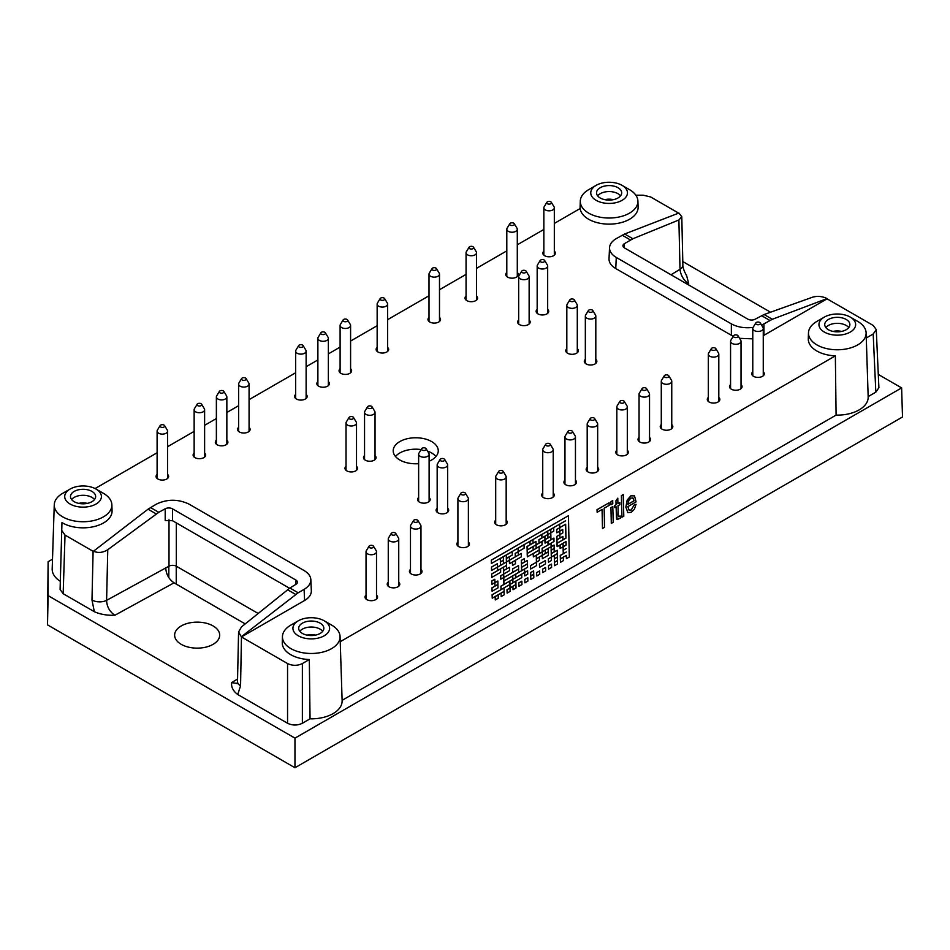 <?xml version="1.0" encoding="UTF-8"?>
<svg xmlns="http://www.w3.org/2000/svg" width="950" height="950" viewBox="0 0 950 950"><rect width="100%" height="100%" fill="white"/><g stroke="black" fill="none" stroke-linecap="round" stroke-linejoin="round"><path stroke-width="1.43" d="M627.903 512.632L625.86 507.146L627.166 500.104L630.824 495.829L634.517 495.9L636.084 501.873L627.855 506.623L628.983 510.019L631.299 510.043L634.078 505.032L636.001 504.319L634.422 509.164L631.334 512.252L627.938 512.656L625.931 507.181L627.249 500.151L630.895 495.864L633.947 495.52M634.161 505.067L636.072 504.355M629.268 510.209L631.227 509.996L634.078 505.032M634.066 500.816L633.246 498.216L630.919 498.073L628.817 500.519L627.914 504.367L634.066 500.816L632.771 497.859M627.843 504.331L633.982 500.781M602.561 528.497L602.134 509.402L597.146 512.288L597.087 509.723L609.104 502.776L609.164 505.341L604.141 508.238L604.568 527.333L602.49 528.461L602.062 509.366M597.146 512.288L597.016 509.675L609.104 502.776M610.886 504.782L610.814 501.707L612.667 500.638L612.809 503.749L610.886 504.782M611.301 523.367L610.945 507.656L612.797 506.588L613.225 522.346L611.301 523.367M618.545 516.634L620.136 515.945L620.433 518.142L617.168 519.543L616.562 518.842L616.087 506.849M617.096 519.496L616.158 506.813L614.733 507.549L614.686 505.507L616.039 504.723L615.956 500.828L617.761 498.18L617.963 503.69L619.839 502.609L617.892 503.654M621.87 517.263L621.395 495.603L623.236 494.534L623.794 516.242L621.87 517.263M340.231 641.701L835.359 355.846L836.083 415.114L342.119 700.316M568.444 515.684L491.316 560.132L491.387 563.504L565.594 520.754L559.621 524.281L559.704 527.666L565.666 524.222L565.974 538.163L557.056 543.317L557.128 546.689L566.058 541.536L566.129 545.086L563.136 546.82L563.207 550.204L566.212 548.554L563.207 550.288L563.291 553.672L566.283 552.021L560.322 555.465L560.405 558.837L566.366 555.394L566.438 558.695L569.323 557.033L568.444 515.684L491.387 560.168L491.459 563.552M566.295 555.441L566.438 558.695M566.283 552.021L560.251 555.418L560.405 558.837M566.212 548.554L563.136 550.252L563.291 553.672M565.986 541.583L566.058 545.051L563.053 546.784L563.207 550.204M565.594 524.258L565.903 538.116L556.973 543.269L557.128 546.689M565.594 520.837L559.55 524.246L559.704 527.666M495.128 596.529L495.282 599.949L498.239 598.239L498.168 594.854L495.128 596.529L495.282 599.949M501.054 593.109L501.208 596.529L504.165 594.819L504.094 591.434L501.054 593.109L501.208 596.529M506.979 589.689L507.134 593.109L510.091 591.399L510.019 588.014L506.979 589.689L507.134 593.109M512.905 586.269L513.059 589.677L516.028 587.967L515.945 584.594L512.905 586.269L513.059 589.677M518.842 582.837L518.985 586.257L521.954 584.547L521.871 581.174L518.842 582.837L518.985 586.257M524.768 579.417L524.911 582.837L527.879 581.127L527.808 577.742L524.768 579.417L524.911 582.837M530.694 575.997L530.836 579.417L533.805 577.707L533.734 574.322L530.694 575.997L530.836 579.417M536.619 572.577L536.774 575.997L539.731 574.287L539.659 570.903L536.619 572.577L536.774 575.997M542.545 569.157L542.699 572.577L545.656 570.867L545.585 567.482L542.545 569.157L542.699 572.577M548.471 565.725L548.625 569.145L551.582 567.435L551.511 564.062L548.471 565.725L548.625 569.145M557.436 560.643L554.396 562.305L554.551 565.725L557.519 564.015L557.436 560.643L554.479 562.352L554.551 565.725M563.362 557.211L560.334 558.885L560.476 562.305L563.445 560.595L563.362 557.211L560.405 558.933L560.476 562.305M557.365 557.175L554.325 558.849L554.467 562.269L557.436 560.548L557.365 557.175L554.396 558.885L554.467 562.269M533.651 570.867L530.611 572.529L530.765 575.949L533.722 574.239L533.651 570.867L530.694 572.577L530.765 575.949M515.874 581.127L509.865 584.511L510.019 587.931L515.945 584.511L515.874 581.127L509.948 584.547L510.019 587.931M504.011 587.967L492.088 594.771L492.242 598.191L504.094 591.351L504.011 587.967L492.159 594.819L492.242 598.191M509.865 581.091L500.899 586.174L501.054 589.594L509.936 584.464L509.865 581.091L500.971 586.221L501.054 589.594M521.716 574.239L512.751 579.334L512.905 582.754L521.799 577.624L521.716 574.239L512.834 579.369L512.905 582.754M527.642 570.819L524.614 572.494L524.756 575.914L527.725 574.204L527.642 570.819L524.685 572.529L524.756 575.914M545.431 560.548L539.422 563.932L539.576 567.352L545.502 563.932L545.431 560.548L539.505 563.979L539.576 567.352M551.356 557.128L548.316 558.802L548.471 562.222L551.428 560.512L551.356 557.128L548.388 558.837L548.471 562.222M557.282 553.707L554.242 555.382L554.396 558.802L557.353 557.092L557.282 553.707L554.325 555.418L554.396 558.802M557.211 550.24L551.202 553.624L551.356 557.044L557.282 553.624L557.211 550.24L551.273 553.672L551.356 557.044M536.465 562.222L530.456 565.606L530.611 569.026L536.536 565.606L536.465 562.222L530.528 565.642L530.611 569.026M524.602 569.062L515.636 574.156L515.791 577.576L524.685 572.446L524.602 569.062L515.719 574.204L515.791 577.576M512.751 575.914L503.785 581.008L503.939 584.416L512.822 579.286L512.751 575.914L503.856 581.044L503.939 584.416M497.931 584.464L491.934 587.848L492.076 591.268L498.014 587.848L497.931 584.464L492.005 587.884L492.076 591.268M497.859 580.996L494.819 582.671L494.974 586.091L497.931 584.381L497.859 580.996L494.891 582.706L494.974 586.091M518.605 569.026L503.714 577.541L503.856 580.961L518.676 572.399L518.605 569.026L503.785 577.576L503.856 580.961M527.487 563.884L521.491 567.269L521.645 570.689L527.571 567.269L527.487 563.884L521.562 567.316L521.645 570.689M539.351 557.044L536.311 558.719L536.453 562.139L539.422 560.429L539.351 557.044L536.382 558.754L536.453 562.139M548.233 551.914L542.236 555.299L542.391 558.719L548.316 555.287L548.233 551.914L542.308 555.334L542.391 558.719M554.159 548.494L551.131 550.157L551.273 553.577L554.242 551.867L554.159 548.494L551.202 550.204L551.273 553.577M563.053 543.352L560.013 545.027L560.168 548.447L563.136 546.737L563.053 543.352L560.096 545.074L560.168 548.447M554.087 545.027L551.048 546.701L551.202 550.121L554.159 548.411L554.087 545.027L551.119 546.737L551.202 550.121M548.162 548.447L545.122 550.121L545.276 553.541L548.233 551.831L548.162 548.447L545.193 550.157L545.276 553.541M542.236 551.867L536.227 555.251L536.382 558.671L542.308 555.251L542.236 551.867L536.311 555.287L536.382 558.671M527.416 560.429L521.408 563.801L521.562 567.221L527.487 563.801L527.416 560.429L521.491 563.849L521.562 567.221M518.522 565.559L512.525 568.943L512.668 572.363L518.605 568.943L518.522 565.559L512.596 568.979L512.668 572.363M503.702 574.109L500.674 575.783L500.816 579.203L503.785 577.493L503.702 574.109L500.745 575.831L500.816 579.203M494.819 579.251L491.779 580.913L491.922 584.333L494.891 582.623L494.819 579.251L491.851 580.961L491.922 584.333M509.556 567.233L503.559 570.606L503.702 574.026L509.628 570.606L509.556 567.233L503.631 570.653L503.702 574.026M524.376 558.671L521.336 560.346L521.491 563.766L524.447 562.056L524.376 558.671L521.408 560.381L521.491 563.766M539.196 550.121L533.188 553.494L533.342 556.914L539.268 553.494L539.196 550.121L533.259 553.541L533.342 556.914M551.048 543.269L542.082 548.364L542.236 551.784L551.119 546.654L551.048 543.269L542.153 548.411L542.236 551.784M562.899 536.429L556.902 539.814L557.044 543.234L562.97 539.814L562.899 536.429L556.973 539.849L557.044 543.234M559.859 534.672L556.819 536.346L556.973 539.766L559.93 538.056L559.859 534.672L556.89 536.382L556.973 539.766M553.933 538.092L547.936 541.476L548.079 544.896L554.004 541.476L553.933 538.092L548.008 541.524L548.079 544.896M539.113 546.654L527.191 553.458L527.333 556.878L539.184 550.026L539.113 546.654L527.262 553.494L527.333 556.878M515.411 560.346L512.371 562.008L512.513 565.428L515.482 563.718L515.411 560.346L512.442 562.056L512.513 565.428M506.516 565.476L503.476 567.15L503.631 570.558L506.588 568.848L506.516 565.476L503.548 567.186L503.631 570.558M500.591 568.896L491.625 573.99L491.767 577.41L500.662 572.28L500.591 568.896L491.696 574.026L491.767 577.41M506.433 562.008L497.468 567.102L497.622 570.523L506.516 565.393L506.433 562.008L497.551 567.138L497.622 570.523M521.253 553.458L509.331 560.263L509.473 563.683L521.336 556.831L521.253 553.458L509.402 560.298L509.473 563.683M533.104 546.606L527.107 549.991L527.262 553.411L533.188 549.991L533.104 546.606L527.179 550.026L527.262 553.411M541.999 541.476L536.002 544.861L536.144 548.281L542.07 544.861L541.999 541.476L536.073 544.896L536.144 548.281M550.893 536.346L544.884 539.731L545.039 543.151L550.964 539.719L550.893 536.346L544.967 539.766L545.039 543.151M562.744 529.494L559.704 531.169L559.859 534.589L562.816 532.879L562.744 529.494L559.776 531.216L559.859 534.589M559.704 527.749L556.664 529.411L556.819 532.831L559.776 531.121L559.704 527.749L556.736 529.459L556.819 532.831M550.81 532.879L547.77 534.553L547.924 537.973L550.893 536.263L550.81 532.879L547.853 534.589L547.924 537.973M544.884 536.299L538.888 539.683L539.03 543.103L544.967 539.683L544.884 536.299L538.959 539.719L539.03 543.103M535.99 541.429L527.024 546.523L527.179 549.943L536.073 544.813L535.99 541.429L527.107 546.571L527.179 549.943M518.213 551.701L515.173 553.375L515.327 556.795L518.284 555.085L518.213 551.701L515.244 553.411L515.327 556.795M509.319 556.831L506.291 558.505L506.433 561.925L509.402 560.215L509.319 556.831L506.362 558.541L506.433 561.925M503.393 560.251L500.353 561.925L500.508 565.345L503.476 563.635L503.393 560.251L500.436 561.972L500.508 565.345M524.067 544.813L518.059 548.197L518.213 551.617L524.139 548.197L524.067 544.813L518.142 548.233L518.213 551.617M512.204 551.653L506.207 555.038L506.362 558.457L512.288 555.038L512.204 551.653L506.279 555.085L506.362 558.457M503.322 556.795L500.282 558.457L500.424 561.878L503.393 560.168L503.322 556.795L500.353 558.505L500.424 561.878M497.468 563.683L491.471 567.055L491.613 570.475L497.539 567.055L497.468 563.683L491.542 567.102L491.613 570.475M532.95 539.683L529.922 541.346L530.064 544.766L533.033 543.056L532.95 539.683L529.993 541.393L530.064 544.766M547.77 531.121L541.773 534.506L541.916 537.926L547.853 534.506L547.77 531.121L541.844 534.553L541.916 537.926M553.696 527.701L550.668 529.376L550.81 532.796L553.779 531.086L553.696 527.701L550.739 529.411L550.81 532.796M624.376 247.855L624.376 243.687A5.237 3.028 0 0 0 622.939 245.777A5.237 3.028 0 0 0 624.471 247.914L747.84 319.141A5.237 3.028 0 0 0 755.155 319.2L764.109 314.521L772.338 319.271L763.943 323.879L763.943 335.291L763.266 335.671M678.906 213.026L624.649 234.009L632.878 238.759L678.894 219.973L681.791 216.719L678.906 213.026M624.376 243.687L632.878 238.759M624.649 234.009L616.265 238.616C612.026 241.134 609.781 244.162 609.532 247.677C609.472 251.453 611.717 254.707 616.265 257.426L731.357 323.879C737.556 327.228 744.8 328.391 753.101 327.394M761.544 325.078L763.943 323.879M597.645 195.831A12.576 7.256 180 0 1 600.21 193.693A12.576 7.256 180 0 1 620.552 195.831M604.877 199.678A10.474 6.044 180 0 1 613.32 199.678M600.21 187.708A12.576 7.256 180 0 1 613.914 186.129A12.576 7.256 180 0 1 621.68 192.838A12.576 7.256 180 0 1 609.104 200.106A12.576 7.256 180 0 1 596.529 192.838A12.576 7.256 180 0 1 600.21 187.708M629.482 189.632L622.072 185.357A18.335 10.581 180 0 1 622.072 200.331A18.335 10.581 180 0 1 596.137 200.331A18.335 10.581 180 0 1 596.137 185.357A18.335 10.581 180 0 1 622.072 185.357L629.482 189.632A28.809 16.637 180 0 1 637.913 201.091A28.809 16.637 180 0 1 610.339 218.013A28.809 16.637 180 0 1 580.355 202.516A28.809 16.637 180 0 1 580.296 201.091A28.809 16.637 180 0 1 588.727 189.632L596.137 185.357M554.325 251.144A6.282 3.634 180 0 1 555.382 253.151A6.282 3.634 180 0 1 551.499 256.512A6.282 3.634 180 0 1 544.647 255.716A6.282 3.634 180 0 1 542.806 253.151A6.282 3.634 180 0 1 543.851 251.144M718.806 397.444A6.282 3.634 180 0 1 719.863 399.451A6.282 3.634 180 0 1 713.569 403.073A6.282 3.634 180 0 1 707.287 399.451A6.282 3.634 180 0 1 708.332 397.444M575.451 480.213A6.282 3.634 180 0 1 576.496 482.22A6.282 3.634 180 0 1 570.202 485.842A6.282 3.634 180 0 1 563.92 482.22A6.282 3.634 180 0 1 564.965 480.213M741.036 384.608A6.282 3.634 180 0 1 742.081 386.614A6.282 3.634 180 0 1 735.799 390.248A6.282 3.634 180 0 1 729.505 386.614A6.282 3.634 180 0 1 730.562 384.608M627.309 450.264A6.282 3.634 180 0 1 628.354 452.271A6.282 3.634 180 0 1 622.072 455.905A6.282 3.634 180 0 1 615.778 452.271A6.282 3.634 180 0 1 616.835 450.264M553.221 493.038A6.282 3.634 180 0 1 554.266 495.045A6.282 3.634 180 0 1 547.984 498.679A6.282 3.634 180 0 1 541.69 495.045A6.282 3.634 180 0 1 542.735 493.038M375.036 455.62A6.282 3.634 180 0 1 376.081 457.627A6.282 3.634 180 0 1 372.198 460.976A6.282 3.634 180 0 1 365.346 460.192A6.282 3.634 180 0 1 363.506 457.627A6.282 3.634 180 0 1 364.551 455.62M167.58 474.442A6.282 3.634 180 0 1 168.625 476.449A6.282 3.634 180 0 1 162.343 480.071A6.282 3.634 180 0 1 156.049 476.449A6.282 3.634 180 0 1 157.106 474.442M226.848 440.218A6.282 3.634 180 0 1 227.893 442.225A6.282 3.634 180 0 1 221.611 445.847A6.282 3.634 180 0 1 215.329 442.225A6.282 3.634 180 0 1 216.374 440.218M306.126 394.452A6.282 3.634 180 0 1 307.171 396.447A6.282 3.634 180 0 1 300.889 400.081A6.282 3.634 180 0 1 294.607 396.447A6.282 3.634 180 0 1 295.652 394.452M350.586 368.778A6.282 3.634 180 0 1 351.631 370.785A6.282 3.634 180 0 1 345.337 374.419A6.282 3.634 180 0 1 339.055 370.785A6.282 3.634 180 0 1 340.1 368.778M529.138 320.019A6.282 3.634 180 0 1 530.183 322.026A6.282 3.634 180 0 1 526.3 325.375A6.282 3.634 180 0 1 519.46 324.591A6.282 3.634 180 0 1 517.607 322.026A6.282 3.634 180 0 1 518.664 320.019M439.494 317.454A6.282 3.634 180 0 1 440.539 319.461A6.282 3.634 180 0 1 436.656 322.81A6.282 3.634 180 0 1 429.804 322.026A6.282 3.634 180 0 1 427.963 319.461A6.282 3.634 180 0 1 429.008 317.454M517.287 272.531A6.282 3.634 180 0 1 518.332 274.538A6.282 3.634 180 0 1 514.449 277.899A6.282 3.634 180 0 1 507.597 277.103A6.282 3.634 180 0 1 505.756 274.538A6.282 3.634 180 0 1 506.801 272.531M595.816 359.373A6.282 3.634 180 0 1 596.873 361.38A6.282 3.634 180 0 1 592.99 364.729A6.282 3.634 180 0 1 586.138 363.945A6.282 3.634 180 0 1 584.298 361.38A6.282 3.634 180 0 1 585.342 359.373M447.64 508.226A6.282 3.634 180 0 1 448.685 510.233A6.282 3.634 180 0 1 444.802 513.594A6.282 3.634 180 0 1 437.95 512.798A6.282 3.634 180 0 1 436.109 510.233A6.282 3.634 180 0 1 437.166 508.226M506.172 520.208A6.282 3.634 180 0 1 507.217 522.215A6.282 3.634 180 0 1 503.334 525.564A6.282 3.634 180 0 1 496.482 524.78A6.282 3.634 180 0 1 494.641 522.215A6.282 3.634 180 0 1 495.698 520.208M468.386 542.023A6.282 3.634 180 0 1 469.431 544.029A6.282 3.634 180 0 1 465.548 547.378A6.282 3.634 180 0 1 458.696 546.594A6.282 3.634 180 0 1 456.855 544.029A6.282 3.634 180 0 1 457.912 542.023M429.115 497.539A6.282 3.634 180 0 1 430.16 499.546A6.282 3.634 180 0 1 426.289 502.894A6.282 3.634 180 0 1 419.437 502.111A6.282 3.634 180 0 1 417.596 499.546A6.282 3.634 180 0 1 418.641 497.539M577.291 348.674A6.282 3.634 180 0 1 578.348 350.681A6.282 3.634 180 0 1 574.465 354.041A6.282 3.634 180 0 1 567.613 353.246A6.282 3.634 180 0 1 565.773 350.681A6.282 3.634 180 0 1 566.817 348.674M476.532 296.067A6.282 3.634 180 0 1 477.577 298.074A6.282 3.634 180 0 1 473.706 301.423A6.282 3.634 180 0 1 466.854 300.639A6.282 3.634 180 0 1 465.013 298.074A6.282 3.634 180 0 1 466.058 296.067M547.663 309.32A6.282 3.634 180 0 1 548.708 311.327A6.282 3.634 180 0 1 544.825 314.688A6.282 3.634 180 0 1 537.973 313.892A6.282 3.634 180 0 1 536.133 311.327A6.282 3.634 180 0 1 537.178 309.32M387.624 347.391A6.282 3.634 180 0 1 388.669 349.398A6.282 3.634 180 0 1 382.387 353.032A6.282 3.634 180 0 1 376.105 349.398A6.282 3.634 180 0 1 377.15 347.391M328.356 381.615A6.282 3.634 180 0 1 329.401 383.622A6.282 3.634 180 0 1 323.119 387.244A6.282 3.634 180 0 1 316.825 383.622A6.282 3.634 180 0 1 317.882 381.615M249.078 427.381A6.282 3.634 180 0 1 250.123 429.388A6.282 3.634 180 0 1 243.841 433.022A6.282 3.634 180 0 1 237.547 429.388A6.282 3.634 180 0 1 238.604 427.381M204.618 453.043A6.282 3.634 180 0 1 205.675 455.05A6.282 3.634 180 0 1 201.792 458.411A6.282 3.634 180 0 1 194.94 457.627A6.282 3.634 180 0 1 193.099 455.05A6.282 3.634 180 0 1 194.144 453.043M356.511 466.308A6.282 3.634 180 0 1 357.556 468.314A6.282 3.634 180 0 1 353.673 471.663A6.282 3.634 180 0 1 346.821 470.879A6.282 3.634 180 0 1 344.981 468.314A6.282 3.634 180 0 1 346.026 466.308M398.739 582.231A6.282 3.634 180 0 1 399.784 584.238A6.282 3.634 180 0 1 393.502 587.872A6.282 3.634 180 0 1 387.22 584.238A6.282 3.634 180 0 1 388.265 582.231M597.669 467.376A6.282 3.634 180 0 1 598.714 469.383A6.282 3.634 180 0 1 592.432 473.017A6.282 3.634 180 0 1 586.15 469.383A6.282 3.634 180 0 1 587.195 467.376M671.757 424.603A6.282 3.634 180 0 1 672.814 426.609A6.282 3.634 180 0 1 666.52 430.243A6.282 3.634 180 0 1 660.238 426.609A6.282 3.634 180 0 1 661.283 424.603M420.969 569.394A6.282 3.634 180 0 1 422.014 571.401A6.282 3.634 180 0 1 415.732 575.035A6.282 3.634 180 0 1 409.438 571.401A6.282 3.634 180 0 1 410.483 569.394M649.539 437.439A6.282 3.634 180 0 1 650.584 439.446A6.282 3.634 180 0 1 644.29 443.068A6.282 3.634 180 0 1 638.008 439.446A6.282 3.634 180 0 1 639.053 437.439M763.266 371.771A6.282 3.634 180 0 1 764.311 373.777A6.282 3.634 180 0 1 758.029 377.411A6.282 3.634 180 0 1 751.735 373.777A6.282 3.634 180 0 1 752.78 371.771M376.509 595.068A6.282 3.634 180 0 1 377.566 597.075A6.282 3.634 180 0 1 371.272 600.697A6.282 3.634 180 0 1 364.99 597.075A6.282 3.634 180 0 1 366.035 595.068M429.115 461.237A22.527 13.003 0 0 0 438.259 450.775A22.527 13.003 0 0 0 415.732 437.772A22.527 13.003 0 0 0 393.205 450.775A22.527 13.003 0 0 0 399.796 459.978A22.527 13.003 0 0 0 418.641 463.671M616.265 257.426L615.766 268.553L731.357 335.291L731.357 323.879M615.766 268.553C611.218 265.834 608.962 262.58 609.021 258.792L609.532 247.677M635.847 195.201L643.257 195.201L650.667 196.971L678.644 213.132M637.913 201.091L638.103 207.076A29.011 16.744 180 0 1 610.339 224.117A29.011 16.744 180 0 1 580.165 208.501L554.325 223.416M95.095 488.561L157.106 452.758M167.58 446.714L194.144 431.371M204.618 425.327L216.374 418.534M226.848 412.49L238.604 405.709M249.078 399.653L295.652 372.768M306.126 366.724L317.882 359.931M328.356 353.887L340.1 347.106M350.586 341.05L377.15 325.719M387.624 319.663L429.008 295.771M439.494 289.726L466.058 274.384M476.532 268.339L506.801 250.859M517.287 244.815L543.851 229.473M103.443 493.335L96.033 489.06A18.335 10.581 180 0 1 96.033 504.034A18.335 10.581 180 0 1 70.098 504.034A18.335 10.581 180 0 1 70.098 489.06A18.335 10.581 180 0 1 96.033 489.06L103.443 493.335A28.809 16.637 180 0 1 111.874 504.794L112.064 510.779A29.011 16.744 180 0 1 94.014 526.597A29.011 16.744 180 0 1 61.964 522.583L60.099 589.428L63.163 593.714L94.347 611.705C100.308 614.365 107.16 615.541 114.891 615.244C109.63 611.717 106.863 606.753 106.602 600.352A10.474 5.89 1.3 0 1 91.984 600.02L94.347 611.705M150.492 507.526L158.781 512.311L165.205 508.784L165.205 520.541L172.52 520.707L172.52 508.844L295.889 580.07A5.237 3.028 0 0 1 297.433 582.207A5.237 3.028 0 0 1 295.996 584.298L289.892 588.003L298.169 592.788L304.095 589.368C308.643 586.649 310.887 583.395 310.84 579.607C310.591 576.092 308.334 573.076 304.095 570.546L189.002 504.106C178.149 498.976 167.283 498.976 156.417 504.106L148.022 509.188L93.278 551.392L65.028 535.087L61.964 530.812M310.84 579.607L311.339 590.734C311.398 594.51 309.154 597.764 304.594 600.483L241.454 636.939L240.564 685.805A10.474 5.89 1.2 0 1 237.5 681.53L238.581 631.988L241.454 636.939M331.633 625.088L324.223 620.813A18.335 10.581 180 0 1 324.223 635.788A18.335 10.581 180 0 1 298.3 635.788A18.335 10.581 180 0 1 298.3 620.813A18.335 10.581 180 0 1 324.223 620.813L331.633 625.088A28.809 16.637 180 0 1 340.064 636.547A28.809 16.637 180 0 1 309.332 653.446A28.809 16.637 180 0 1 282.447 636.547L282.257 642.533A29.011 16.744 180 0 0 309.32 659.549L302.373 663.563C297.433 665.891 292.493 665.891 287.553 663.563L241.632 637.046M835.359 355.846A29.011 16.744 180 0 1 808.296 338.817L808.486 332.832A28.809 16.637 180 0 1 816.929 321.385L824.339 317.098A18.335 10.581 180 0 1 850.262 317.098L850.262 317.098A18.335 10.581 180 0 1 850.262 332.072A18.335 10.581 180 0 1 824.339 332.072A18.335 10.581 180 0 1 824.339 317.098M763.943 335.291L827.094 298.834L873.193 325.446L876.256 329.567L873.193 333.996L866.281 337.986M752.78 338.853L739.575 338.343M733.269 336.276L731.357 335.291M686.731 275.928L688.738 283.931C683.656 280.309 680.746 275.429 679.998 269.313A10.474 6.211 -1.3 0 0 682.872 264.908L682.872 264.908C682.694 267.306 683.988 270.976 686.731 275.928M873.193 333.996L875.829 392.172L878.893 387.742L876.256 329.567M875.829 392.172L868.158 396.601M836.083 415.114A30.875 17.824 0 0 0 868.169 396.981L866.115 332.832A28.809 16.637 180 0 1 835.371 349.742A28.809 16.637 180 0 1 808.486 332.832M309.32 659.549L310.044 718.829A30.875 17.824 0 0 0 342.131 700.684L340.064 636.547M310.044 718.829L302.373 723.259C297.433 725.598 292.493 725.598 287.553 723.259L237.749 694.509C233.154 691.066 231.111 687.111 231.634 682.634L237.227 683.454M245.195 623.901L174.052 582.825C168.898 579.239 166.131 574.287 165.751 567.946L169.005 566.164A5.237 3.028 0 0 1 176.32 566.212L176.32 522.904M60.099 589.428L61.964 522.583M111.874 504.794A28.809 16.637 180 0 1 93.943 520.505A28.809 16.637 180 0 1 62.106 516.515A28.809 16.637 180 0 1 54.257 504.794L52.191 568.931A30.875 17.824 0 0 0 60.099 581.174M878.287 374.431L901.621 387.897L294.963 738.15L48.118 595.638L48.118 561.711L52.511 559.182M682.789 261.559L770.545 312.218M213.097 625.943A22.527 13.003 0 0 0 188.539 623.129A22.527 13.003 0 0 0 174.634 635.146A22.527 13.003 0 0 0 181.236 644.337A22.527 13.003 0 0 0 205.782 647.152A22.527 13.003 0 0 0 219.688 635.146A22.527 13.003 0 0 0 213.097 625.943M54.257 504.794A28.809 16.637 180 0 1 62.688 493.335L70.098 489.06M289.892 588.003L241.478 626.905L238.581 631.988M158.781 512.311L107.766 549.706L106.602 600.352L165.751 567.946M282.447 636.547A28.809 16.637 180 0 1 290.89 625.088L298.3 620.813M857.672 321.385L850.262 317.098L857.672 321.385A28.809 16.637 180 0 1 866.115 332.832M833.079 331.431A10.474 6.044 180 0 1 841.522 331.431M307.04 635.134A10.474 6.044 180 0 1 315.483 635.134M78.838 503.381A10.474 6.044 180 0 1 87.281 503.381M258.127 613.451L176.237 566.164L176.237 584.084M772.338 319.271L827.082 298.573C822.261 296.281 817.439 295.806 812.606 297.172L764.109 314.521M298.169 592.788L241.454 636.678M172.52 520.707L289.501 588.24M901.621 387.897L902.5 416.991L294.963 767.742L47.5 624.874L48.118 561.711M47.5 624.874L48.118 595.638M294.963 738.15L294.963 767.742M172.52 508.844A5.237 3.028 0 0 0 165.205 508.784M435.967 456.487A22.527 13.003 0 0 0 427.571 451.131M421.135 449.564A22.527 13.003 0 0 0 395.485 456.487M825.847 327.584A12.576 7.256 180 0 1 828.412 325.446A12.576 7.256 180 0 1 848.754 327.584M828.412 319.461A12.576 7.256 180 0 1 842.116 317.882A12.576 7.256 180 0 1 849.87 324.591A12.576 7.256 180 0 1 837.306 331.847A12.576 7.256 180 0 1 824.731 324.591A12.576 7.256 180 0 1 828.412 319.461M551.321 202.314L554.04 206.815A5.237 3.028 180 0 1 554.325 207.812A5.237 3.028 180 0 1 549.088 210.829A5.237 3.028 180 0 1 543.851 207.812A5.237 3.028 180 0 1 544.148 206.815L546.867 202.314A2.363 1.366 180 0 1 547.426 201.804A2.363 1.366 180 0 1 551.321 202.314A2.363 1.366 180 0 1 549.088 204.131A2.363 1.366 180 0 1 546.867 202.314M760.249 322.941L762.969 327.441A5.237 3.028 180 0 1 763.266 328.439A5.237 3.028 180 0 1 760.024 331.229A5.237 3.028 180 0 1 754.324 330.576A5.237 3.028 180 0 1 752.78 328.439A5.237 3.028 180 0 1 753.077 327.441L755.796 322.941A2.363 1.366 180 0 1 758.029 322.026A2.363 1.366 180 0 1 760.249 322.941A2.363 1.366 180 0 1 759.276 324.544A2.363 1.366 180 0 1 756.354 324.354A2.363 1.366 180 0 1 755.796 322.941M646.523 388.598L649.242 393.098A5.237 3.028 180 0 1 649.539 394.096A5.237 3.028 180 0 1 646.297 396.886A5.237 3.028 180 0 1 640.597 396.233A5.237 3.028 180 0 1 639.053 394.096A5.237 3.028 180 0 1 639.35 393.098L642.069 388.598A2.363 1.366 180 0 1 644.29 387.695A2.363 1.366 180 0 1 646.523 388.598A2.363 1.366 180 0 1 645.549 390.201A2.363 1.366 180 0 1 642.627 390.011A2.363 1.366 180 0 1 642.069 388.598M417.952 520.564L420.672 525.065A5.237 3.028 180 0 1 420.969 526.062A5.237 3.028 180 0 1 417.727 528.853A5.237 3.028 180 0 1 412.027 528.2A5.237 3.028 180 0 1 410.483 526.062A5.237 3.028 180 0 1 410.78 525.065L413.499 520.564A2.363 1.366 180 0 1 415.732 519.65A2.363 1.366 180 0 1 417.952 520.564A2.363 1.366 180 0 1 416.979 522.168A2.363 1.366 180 0 1 414.058 521.977A2.363 1.366 180 0 1 413.499 520.564M668.752 375.772L671.472 380.261A5.237 3.028 180 0 1 671.757 381.259A5.237 3.028 180 0 1 668.527 384.061A5.237 3.028 180 0 1 662.815 383.408A5.237 3.028 180 0 1 661.283 381.259A5.237 3.028 180 0 1 661.58 380.261L664.299 375.772A2.363 1.366 180 0 1 666.52 374.858A2.363 1.366 180 0 1 668.752 375.772A2.363 1.366 180 0 1 667.779 377.376A2.363 1.366 180 0 1 664.857 377.186A2.363 1.366 180 0 1 664.299 375.772M594.664 418.546L597.384 423.047A5.237 3.028 180 0 1 597.669 424.044A5.237 3.028 180 0 1 594.439 426.835A5.237 3.028 180 0 1 588.727 426.182A5.237 3.028 180 0 1 587.195 424.044A5.237 3.028 180 0 1 587.492 423.047L590.211 418.546A2.363 1.366 180 0 1 592.432 417.632A2.363 1.366 180 0 1 594.664 418.546A2.363 1.366 180 0 1 593.691 420.149A2.363 1.366 180 0 1 590.769 419.959A2.363 1.366 180 0 1 590.211 418.546M395.723 533.401L398.442 537.89A5.237 3.028 180 0 1 398.739 538.888A5.237 3.028 180 0 1 395.509 541.69A5.237 3.028 180 0 1 389.797 541.037A5.237 3.028 180 0 1 388.265 538.888A5.237 3.028 180 0 1 388.55 537.89L391.269 533.401A2.363 1.366 180 0 1 393.502 532.487A2.363 1.366 180 0 1 395.723 533.401A2.363 1.366 180 0 1 394.749 535.004A2.363 1.366 180 0 1 391.839 534.814A2.363 1.366 180 0 1 391.269 533.401M353.495 417.478L356.214 421.978A5.237 3.028 180 0 1 356.511 422.976A5.237 3.028 180 0 1 353.269 425.766A5.237 3.028 180 0 1 347.569 425.113A5.237 3.028 180 0 1 346.026 422.976A5.237 3.028 180 0 1 346.322 421.978L349.042 417.478A2.363 1.366 180 0 1 351.274 416.563A2.363 1.366 180 0 1 353.495 417.478A2.363 1.366 180 0 1 352.521 419.081A2.363 1.366 180 0 1 349.6 418.891A2.363 1.366 180 0 1 349.042 417.478M164.564 425.6L167.283 430.101A5.237 3.028 180 0 1 167.58 431.098A5.237 3.028 180 0 1 164.35 433.889A5.237 3.028 180 0 1 158.638 433.236A5.237 3.028 180 0 1 157.106 431.098A5.237 3.028 180 0 1 157.391 430.101L160.111 425.6A2.363 1.366 180 0 1 162.343 424.686A2.363 1.366 180 0 1 164.564 425.6A2.363 1.366 180 0 1 163.59 427.203A2.363 1.366 180 0 1 160.669 427.013A2.363 1.366 180 0 1 160.111 425.6M201.614 404.213L204.333 408.714A5.237 3.028 180 0 1 204.618 409.711A5.237 3.028 180 0 1 201.388 412.502A5.237 3.028 180 0 1 195.676 411.849A5.237 3.028 180 0 1 194.144 409.711A5.237 3.028 180 0 1 194.441 408.714L197.161 404.213A2.363 1.366 180 0 1 199.381 403.299A2.363 1.366 180 0 1 201.614 404.213A2.363 1.366 180 0 1 200.64 405.816A2.363 1.366 180 0 1 197.719 405.626A2.363 1.366 180 0 1 197.161 404.213M223.832 391.388L226.563 395.877A5.237 3.028 180 0 1 226.848 396.874A5.237 3.028 180 0 1 223.618 399.677A5.237 3.028 180 0 1 217.906 399.012A5.237 3.028 180 0 1 216.374 396.874A5.237 3.028 180 0 1 216.671 395.877L219.391 391.388A2.363 1.366 180 0 1 221.611 390.474A2.363 1.366 180 0 1 223.832 391.388A2.363 1.366 180 0 1 222.87 392.979A2.363 1.366 180 0 1 219.949 392.789A2.363 1.366 180 0 1 219.391 391.388M303.109 345.61L305.829 350.111A5.237 3.028 180 0 1 306.126 351.108A5.237 3.028 180 0 1 302.896 353.899A5.237 3.028 180 0 1 297.184 353.246A5.237 3.028 180 0 1 295.652 351.108A5.237 3.028 180 0 1 295.937 350.111L298.668 345.61A2.363 1.366 180 0 1 300.889 344.696A2.363 1.366 180 0 1 303.109 345.61A2.363 1.366 180 0 1 302.147 347.213A2.363 1.366 180 0 1 299.226 347.023A2.363 1.366 180 0 1 298.668 345.61M347.569 319.948L350.289 324.449A5.237 3.028 180 0 1 350.586 325.446A5.237 3.028 180 0 1 347.344 328.237A5.237 3.028 180 0 1 341.632 327.584A5.237 3.028 180 0 1 340.1 325.446A5.237 3.028 180 0 1 340.397 324.449L343.116 319.948A2.363 1.366 180 0 1 345.337 319.034A2.363 1.366 180 0 1 347.569 319.948A2.363 1.366 180 0 1 346.596 321.551A2.363 1.366 180 0 1 343.674 321.361A2.363 1.366 180 0 1 343.116 319.948M526.122 271.189L528.841 275.678A5.237 3.028 180 0 1 529.138 276.676A5.237 3.028 180 0 1 525.908 279.478A5.237 3.028 180 0 1 520.196 278.813A5.237 3.028 180 0 1 518.664 276.676A5.237 3.028 180 0 1 518.949 275.678L521.669 271.189A2.363 1.366 180 0 1 523.901 270.275A2.363 1.366 180 0 1 526.122 271.189A2.363 1.366 180 0 1 525.148 272.781A2.363 1.366 180 0 1 522.227 272.591A2.363 1.366 180 0 1 521.669 271.189M436.478 268.613L439.197 273.113A5.237 3.028 180 0 1 439.494 274.111A5.237 3.028 180 0 1 434.245 277.139A5.237 3.028 180 0 1 429.008 274.111A5.237 3.028 180 0 1 429.305 273.113L432.024 268.613A2.363 1.366 180 0 1 432.582 268.102A2.363 1.366 180 0 1 436.478 268.613A2.363 1.366 180 0 1 434.245 270.429A2.363 1.366 180 0 1 432.024 268.613M465.369 493.192L468.089 497.681A5.237 3.028 180 0 1 468.386 498.679A5.237 3.028 180 0 1 463.149 501.707A5.237 3.028 180 0 1 457.912 498.679A5.237 3.028 180 0 1 458.197 497.681L460.916 493.192A2.363 1.366 180 0 1 461.474 492.67A2.363 1.366 180 0 1 465.369 493.192A2.363 1.366 180 0 1 463.149 494.997A2.363 1.366 180 0 1 460.916 493.192M503.156 471.378L505.875 475.867A5.237 3.028 180 0 1 506.172 476.864A5.237 3.028 180 0 1 500.935 479.892A5.237 3.028 180 0 1 495.698 476.864A5.237 3.028 180 0 1 495.983 475.867L498.702 471.378A2.363 1.366 180 0 1 499.261 470.856A2.363 1.366 180 0 1 503.156 471.378A2.363 1.366 180 0 1 500.935 473.183A2.363 1.366 180 0 1 498.702 471.378M444.624 459.396L447.343 463.897A5.237 3.028 180 0 1 447.64 464.894A5.237 3.028 180 0 1 442.403 467.911A5.237 3.028 180 0 1 437.166 464.894A5.237 3.028 180 0 1 437.451 463.897L440.171 459.396A2.363 1.366 180 0 1 440.729 458.886A2.363 1.366 180 0 1 444.624 459.396A2.363 1.366 180 0 1 442.403 461.201A2.363 1.366 180 0 1 440.171 459.396M426.099 448.697L428.818 453.197A5.237 3.028 180 0 1 429.115 454.195A5.237 3.028 180 0 1 423.878 457.223A5.237 3.028 180 0 1 418.641 454.195A5.237 3.028 180 0 1 418.926 453.197L421.657 448.697A2.363 1.366 180 0 1 422.216 448.186A2.363 1.366 180 0 1 426.099 448.697A2.363 1.366 180 0 1 423.878 450.514A2.363 1.366 180 0 1 421.657 448.697M592.812 310.543L595.531 315.032A5.237 3.028 180 0 1 595.816 316.029A5.237 3.028 180 0 1 590.579 319.058A5.237 3.028 180 0 1 585.342 316.029A5.237 3.028 180 0 1 585.639 315.032L588.359 310.543A2.363 1.366 180 0 1 588.917 310.021A2.363 1.366 180 0 1 592.812 310.543A2.363 1.366 180 0 1 590.579 312.348A2.363 1.366 180 0 1 588.359 310.543M574.287 299.844L577.006 304.344A5.237 3.028 180 0 1 577.291 305.342A5.237 3.028 180 0 1 572.054 308.358A5.237 3.028 180 0 1 566.817 305.342A5.237 3.028 180 0 1 567.114 304.344L569.834 299.844A2.363 1.366 180 0 1 570.392 299.333A2.363 1.366 180 0 1 574.287 299.844A2.363 1.366 180 0 1 572.054 301.649A2.363 1.366 180 0 1 569.834 299.844M514.271 223.701L516.99 228.202A5.237 3.028 180 0 1 517.287 229.199A5.237 3.028 180 0 1 512.05 232.227A5.237 3.028 180 0 1 506.801 229.199A5.237 3.028 180 0 1 507.098 228.202L509.817 223.701A2.363 1.366 180 0 1 510.376 223.191A2.363 1.366 180 0 1 514.271 223.701A2.363 1.366 180 0 1 512.05 225.518A2.363 1.366 180 0 1 509.817 223.701M473.516 247.226L476.247 251.726A5.237 3.028 180 0 1 476.532 252.724A5.237 3.028 180 0 1 471.295 255.752A5.237 3.028 180 0 1 466.058 252.724A5.237 3.028 180 0 1 466.355 251.726L469.074 247.226A2.363 1.366 180 0 1 469.633 246.715A2.363 1.366 180 0 1 473.516 247.226A2.363 1.366 180 0 1 471.295 249.042A2.363 1.366 180 0 1 469.074 247.226M544.647 260.49L547.366 264.991A5.237 3.028 180 0 1 547.663 265.988A5.237 3.028 180 0 1 544.421 268.779A5.237 3.028 180 0 1 538.721 268.126A5.237 3.028 180 0 1 537.178 265.988A5.237 3.028 180 0 1 537.474 264.991L540.194 260.49A2.363 1.366 180 0 1 542.426 259.576A2.363 1.366 180 0 1 544.647 260.49A2.363 1.366 180 0 1 543.673 262.093A2.363 1.366 180 0 1 540.752 261.903A2.363 1.366 180 0 1 540.194 260.49M384.608 298.561L387.339 303.062A5.237 3.028 180 0 1 387.624 304.059A5.237 3.028 180 0 1 384.394 306.85A5.237 3.028 180 0 1 378.682 306.197A5.237 3.028 180 0 1 377.15 304.059A5.237 3.028 180 0 1 377.447 303.062L380.166 298.561A2.363 1.366 180 0 1 382.387 297.647A2.363 1.366 180 0 1 384.608 298.561A2.363 1.366 180 0 1 383.646 300.164A2.363 1.366 180 0 1 380.724 299.974A2.363 1.366 180 0 1 380.166 298.561M325.339 332.785L328.059 337.274A5.237 3.028 180 0 1 328.356 338.271A5.237 3.028 180 0 1 325.126 341.074A5.237 3.028 180 0 1 319.414 340.409A5.237 3.028 180 0 1 317.882 338.271A5.237 3.028 180 0 1 318.167 337.274L320.886 332.785A2.363 1.366 180 0 1 323.119 331.871A2.363 1.366 180 0 1 325.339 332.785A2.363 1.366 180 0 1 324.366 334.388A2.363 1.366 180 0 1 321.444 334.186A2.363 1.366 180 0 1 320.886 332.785M246.062 378.551L248.781 383.052A5.237 3.028 180 0 1 249.078 384.049A5.237 3.028 180 0 1 245.848 386.84A5.237 3.028 180 0 1 240.136 386.187A5.237 3.028 180 0 1 238.604 384.049A5.237 3.028 180 0 1 238.889 383.052L241.609 378.551A2.363 1.366 180 0 1 243.841 377.637A2.363 1.366 180 0 1 246.062 378.551A2.363 1.366 180 0 1 245.088 380.154A2.363 1.366 180 0 1 242.167 379.964A2.363 1.366 180 0 1 241.609 378.551M372.02 406.778L374.739 411.279A5.237 3.028 180 0 1 375.036 412.276A5.237 3.028 180 0 1 371.794 415.067A5.237 3.028 180 0 1 366.082 414.414A5.237 3.028 180 0 1 364.551 412.276A5.237 3.028 180 0 1 364.848 411.279L367.567 406.778A2.363 1.366 180 0 1 369.787 405.876A2.363 1.366 180 0 1 372.02 406.778A2.363 1.366 180 0 1 371.046 408.381A2.363 1.366 180 0 1 368.125 408.191A2.363 1.366 180 0 1 367.567 406.778M550.204 444.208L552.924 448.709A5.237 3.028 180 0 1 553.221 449.706A5.237 3.028 180 0 1 549.979 452.497A5.237 3.028 180 0 1 544.279 451.844A5.237 3.028 180 0 1 542.735 449.706A5.237 3.028 180 0 1 543.032 448.709L545.751 444.208A2.363 1.366 180 0 1 547.984 443.294A2.363 1.366 180 0 1 550.204 444.208A2.363 1.366 180 0 1 549.231 445.811A2.363 1.366 180 0 1 546.309 445.621A2.363 1.366 180 0 1 545.751 444.208M624.293 401.434L627.012 405.935A5.237 3.028 180 0 1 627.309 406.933A5.237 3.028 180 0 1 624.079 409.723A5.237 3.028 180 0 1 618.367 409.07A5.237 3.028 180 0 1 616.835 406.933A5.237 3.028 180 0 1 617.12 405.935L619.839 401.434A2.363 1.366 180 0 1 622.072 400.52A2.363 1.366 180 0 1 624.293 401.434A2.363 1.366 180 0 1 623.319 403.037A2.363 1.366 180 0 1 620.398 402.848A2.363 1.366 180 0 1 619.839 401.434M738.019 335.777L740.739 340.266A5.237 3.028 180 0 1 741.036 341.264A5.237 3.028 180 0 1 737.806 344.066A5.237 3.028 180 0 1 732.094 343.413A5.237 3.028 180 0 1 730.562 341.264A5.237 3.028 180 0 1 730.847 340.266L733.566 335.777A2.363 1.366 180 0 1 735.799 334.863A2.363 1.366 180 0 1 738.019 335.777A2.363 1.366 180 0 1 737.046 337.381A2.363 1.366 180 0 1 734.124 337.191A2.363 1.366 180 0 1 733.566 335.777M572.434 431.383L575.154 435.872A5.237 3.028 180 0 1 575.451 436.869A5.237 3.028 180 0 1 572.209 439.672A5.237 3.028 180 0 1 566.497 439.007A5.237 3.028 180 0 1 564.965 436.869A5.237 3.028 180 0 1 565.262 435.872L567.981 431.383A2.363 1.366 180 0 1 570.202 430.469A2.363 1.366 180 0 1 572.434 431.383A2.363 1.366 180 0 1 571.461 432.974A2.363 1.366 180 0 1 568.539 432.784A2.363 1.366 180 0 1 567.981 431.383M715.801 348.603L718.521 353.103A5.237 3.028 180 0 1 718.806 354.101A5.237 3.028 180 0 1 715.576 356.891A5.237 3.028 180 0 1 709.864 356.238A5.237 3.028 180 0 1 708.332 354.101A5.237 3.028 180 0 1 708.629 353.103L711.348 348.603A2.363 1.366 180 0 1 713.569 347.7A2.363 1.366 180 0 1 715.801 348.603A2.363 1.366 180 0 1 714.828 350.206A2.363 1.366 180 0 1 711.906 350.016A2.363 1.366 180 0 1 711.348 348.603M373.504 546.226L376.224 550.727A5.237 3.028 180 0 1 376.509 551.724A5.237 3.028 180 0 1 373.279 554.515A5.237 3.028 180 0 1 367.567 553.862A5.237 3.028 180 0 1 366.035 551.724A5.237 3.028 180 0 1 366.332 550.727L369.051 546.226A2.363 1.366 180 0 1 371.272 545.324A2.363 1.366 180 0 1 373.504 546.226A2.363 1.366 180 0 1 372.531 547.829A2.363 1.366 180 0 1 369.609 547.639A2.363 1.366 180 0 1 369.051 546.226M621.953 517.299L621.395 495.603M621.466 495.639L623.307 494.582M619.839 502.609L619.875 504.664L618.011 505.744L618.212 514.947L618.581 516.658L620.136 515.945M614.804 507.597L614.686 505.507M614.757 505.543L616.039 504.723M616.111 504.759L615.956 500.828M616.028 500.876L617.832 498.216M611.373 523.414L610.945 507.656M611.028 507.704L612.869 506.635M610.957 504.818L610.814 501.707M610.886 501.754L612.738 500.686M498.168 594.854L495.199 596.564M504.094 591.434L501.125 593.144M510.019 588.014L507.062 589.724M515.945 584.594L512.988 586.304M521.871 581.174L518.914 582.884M527.808 577.742L524.839 579.464M533.734 574.322L530.765 576.033M539.659 570.903L536.691 572.612M545.585 567.482L542.616 569.192M551.511 564.062L548.542 565.773M93.29 551.131C98.099 553.232 102.921 552.758 107.766 549.706M299.808 631.287A12.576 7.256 180 0 1 302.373 629.149A12.576 7.256 180 0 1 322.715 631.287M302.373 623.164A12.576 7.256 180 0 1 316.077 621.585A12.576 7.256 180 0 1 323.831 628.294A12.576 7.256 180 0 1 311.256 635.55A12.576 7.256 180 0 1 298.692 628.294A12.576 7.256 180 0 1 302.373 623.164M71.606 499.546A12.576 7.256 180 0 1 74.171 497.408A12.576 7.256 180 0 1 94.513 499.546M74.171 491.411A12.576 7.256 180 0 1 87.875 489.844A12.576 7.256 180 0 1 95.641 496.541A12.576 7.256 180 0 1 83.066 503.809A12.576 7.256 180 0 1 70.49 496.541A12.576 7.256 180 0 1 74.171 491.411M622.191 235.196L630.479 239.982M761.579 315.673L769.868 320.459M687.824 284.489L688.738 283.931M237.547 679.036L231.634 682.634M114.891 615.244L174.052 582.825M302.373 663.563L302.373 723.259M65.028 535.087L63.163 593.714M287.553 663.563L287.553 723.259M237.749 694.509L240.564 685.805M678.894 219.973L679.998 269.313L671.009 274.776M169.005 519.793L169.005 566.164M168.827 566.259L168.827 577.648M287.494 589.701L295.711 594.451M148.022 509.188L156.251 513.938M295.889 580.07L295.889 584.345M91.984 600.02L93.1 551.297M304.594 600.483L304.095 589.368M580.296 201.091L580.058 208.572M237.5 681.53L237.108 683.751M554.325 255.158L554.325 207.812M543.851 255.158L543.851 207.812M763.266 375.784L763.266 328.439M752.78 375.784L752.78 328.439M649.539 441.453L649.539 394.096M639.053 441.453L639.053 394.096M420.969 573.408L420.969 526.062M410.483 573.408L410.483 526.062M671.757 428.616L671.757 381.259M661.283 428.616L661.283 381.259M597.669 471.39L597.669 424.044M587.195 471.39L587.195 424.044M398.739 586.245L398.739 538.888M388.265 586.245L388.265 538.888M356.511 470.321L356.511 422.976M346.026 470.321L346.026 422.976M167.58 478.444L167.58 431.098M157.106 478.444L157.106 431.098M204.618 457.057L204.618 409.711M194.144 457.057L194.144 409.711M226.848 444.232L226.848 396.874M216.374 444.232L216.374 396.874M306.126 398.454L306.126 351.108M295.652 398.454L295.652 351.108M350.586 372.792L350.586 325.446M340.1 372.792L340.1 325.446M529.138 324.033L529.138 276.676M518.664 324.033L518.664 276.676M439.494 321.468L439.494 274.111M429.008 321.468L429.008 274.111M468.386 546.036L468.386 498.679M457.912 546.036L457.912 498.679M506.172 524.222L506.172 476.864M495.698 524.222L495.698 476.864M447.64 512.24L447.64 464.894M437.166 512.24L437.166 464.894M429.115 501.553L429.115 454.195M418.641 501.553L418.641 454.195M595.816 363.387L595.816 316.029M585.342 363.387L585.342 316.029M577.291 352.688L577.291 305.342M566.817 352.688L566.817 305.342M517.287 276.545L517.287 229.199M506.801 276.545L506.801 229.199M476.532 300.069L476.532 252.724M466.058 300.069L466.058 252.724M547.663 313.334L547.663 265.988M537.178 313.334L537.178 265.988M387.624 351.405L387.624 304.059M377.15 351.405L377.15 304.059M328.356 385.629L328.356 338.271M317.882 385.629L317.882 338.271M249.078 431.395L249.078 384.049M238.604 431.395L238.604 384.049M375.036 459.634L375.036 412.276M364.551 459.634L364.551 412.276M553.221 497.052L553.221 449.706M542.735 497.052L542.735 449.706M627.309 454.278L627.309 406.933M616.835 454.278L616.835 406.933M741.036 388.621L741.036 341.264M730.562 388.621L730.562 341.264M575.451 484.227L575.451 436.869M564.965 484.227L564.965 436.869M718.806 401.458L718.806 354.101M708.332 401.458L708.332 354.101M376.509 599.082L376.509 551.724M366.035 599.082L366.035 551.724M681.791 216.719L682.872 264.908"/></g></svg>
